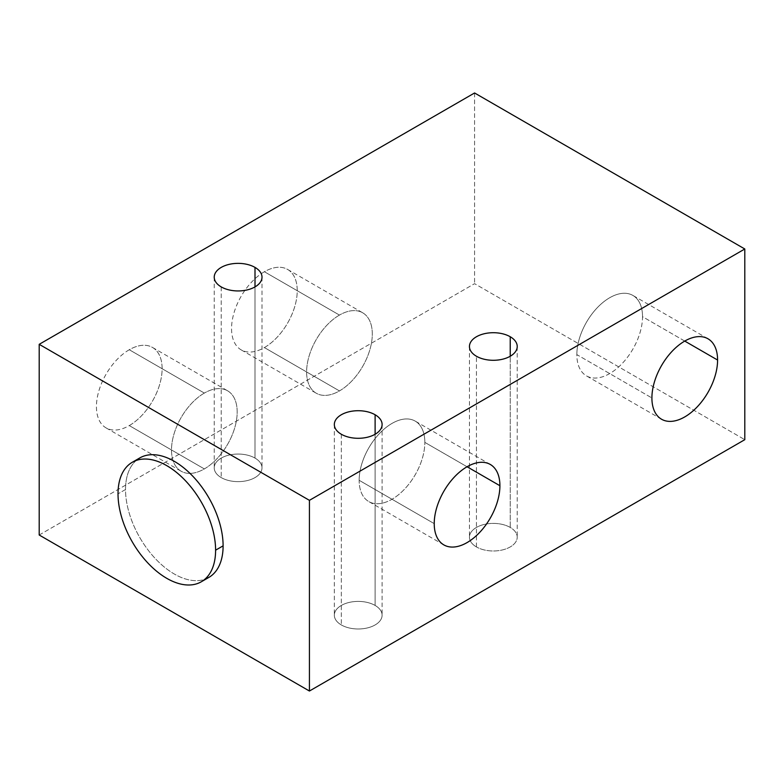 <?xml version="1.0" encoding="UTF-8"?>
<svg xmlns="http://www.w3.org/2000/svg" width="784" height="784" viewBox="0 0 784 784"><rect width="100%" height="100%" fill="white"/><g stroke="black" fill="none" stroke-linecap="round" stroke-linejoin="round"><path stroke-width="0.59" stroke-dasharray="3.92 2.94" d="M476.447 546.938L476.447 356.25L476.447 546.938A23.883 13.789 180 0 1 469.449 537.187A23.883 13.789 180 0 1 484.198 524.447A23.883 13.789 180 0 1 510.227 527.436A23.883 13.789 180 0 1 517.224 537.187A23.883 13.789 180 0 1 502.475 549.927A23.883 13.789 180 0 1 476.447 546.938A23.883 13.789 0 0 0 510.227 546.938A23.883 13.789 0 0 0 510.227 527.436L510.227 356.25L510.227 527.436A23.883 13.789 0 0 0 476.447 527.436A23.883 13.789 0 0 0 476.447 546.938M39.2 535.011L474.575 283.661L744.8 439.677L474.575 283.661L39.2 535.011M375.115 605.444A23.883 13.789 0 0 0 341.334 605.444A23.883 13.789 0 0 0 341.334 624.946A23.883 13.789 0 0 0 375.115 624.946A23.883 13.789 0 0 0 375.115 605.444L375.115 434.258L375.115 605.444A23.883 13.789 180 0 1 382.102 615.195A23.883 13.789 180 0 1 367.363 627.935A23.883 13.789 180 0 1 341.334 624.946A23.883 13.789 180 0 1 334.337 615.195A23.883 13.789 180 0 1 349.076 602.455A23.883 13.789 180 0 1 375.115 605.444M255.006 458.091A23.883 13.789 0 0 0 221.225 458.091A23.883 13.789 0 0 0 221.225 477.593A23.883 13.789 0 0 0 255.006 477.593A23.883 13.789 0 0 0 255.006 458.091L255.006 286.905L255.006 458.091A23.883 13.789 180 0 1 262.003 467.842A23.883 13.789 180 0 1 247.264 480.582A23.883 13.789 180 0 1 221.225 477.593A23.883 13.789 180 0 1 214.238 467.842A23.883 13.789 180 0 1 228.977 455.102A23.883 13.789 180 0 1 255.006 458.091M341.334 434.258L341.334 624.946L341.334 434.258M221.225 286.905L221.225 477.593L221.225 286.905M474.575 92.973L474.575 283.661L474.575 92.973M129.272 349.742A46.442 26.813 120 0 0 96.432 406.622A46.442 26.813 120 0 0 129.272 425.585A46.442 26.813 120 0 0 162.121 368.705A46.442 26.813 120 0 0 129.272 349.742L204.34 393.078A46.442 26.813 120 0 0 173.999 434.013A46.442 26.813 120 0 0 181.124 471.223A46.442 26.813 120 0 0 204.34 468.92L129.272 425.585A46.442 26.813 -60 0 1 106.056 427.888A46.442 26.813 -60 0 1 98.941 390.667A46.442 26.813 -60 0 1 129.272 349.742A46.442 26.813 -60 0 1 152.498 347.449A46.442 26.813 -60 0 1 159.613 384.66A46.442 26.813 -60 0 1 129.272 425.585L204.34 468.92A46.442 26.813 120 0 0 234.681 427.995A46.442 26.813 120 0 0 227.566 390.785A46.442 26.813 120 0 0 204.34 393.078L129.272 349.742M264.394 271.734A46.442 26.813 120 0 0 231.554 328.623A46.442 26.813 120 0 0 264.394 347.577A46.442 26.813 120 0 0 297.234 290.697A46.442 26.813 120 0 0 264.394 271.734L339.452 315.08A46.442 26.813 120 0 0 309.112 356.005A46.442 26.813 120 0 0 316.236 393.215A46.442 26.813 120 0 0 339.452 390.922L264.394 347.577A46.442 26.813 -60 0 1 241.168 349.88A46.442 26.813 -60 0 1 234.053 312.659A46.442 26.813 -60 0 1 264.394 271.734A46.442 26.813 -60 0 1 287.61 269.441A46.442 26.813 -60 0 1 294.735 306.652A46.442 26.813 -60 0 1 264.394 347.577L339.452 390.922A46.442 26.813 120 0 0 369.793 349.987A46.442 26.813 120 0 0 362.678 312.777A46.442 26.813 120 0 0 339.452 315.08L264.394 271.734M204.34 468.92A46.442 26.813 120 0 0 237.18 412.041A46.442 26.813 120 0 0 204.34 393.078A46.442 26.813 120 0 0 171.5 449.967A46.442 26.813 120 0 0 204.34 468.92M339.452 390.922A46.442 26.813 120 0 0 372.292 334.033A46.442 26.813 120 0 0 339.452 315.08A46.442 26.813 120 0 0 306.613 371.959A46.442 26.813 120 0 0 339.452 390.922M136.269 460.443A69.002 39.837 -120 0 0 125.528 489.51A69.002 39.837 -120 0 0 153.213 556.297A69.002 39.837 -120 0 0 204.859 579.249M208.818 577.436A69.002 39.837 60 0 1 155.644 558.953A69.002 39.837 60 0 1 125.528 489.51L118.021 493.842L125.528 489.51A69.002 39.837 60 0 1 139.817 457.925M424.84 442.382L467.068 466.754L424.84 442.382A46.442 26.813 -60 0 1 404.564 489.118A46.442 26.813 -60 0 1 368.774 501.564A46.442 26.813 -60 0 1 359.16 480.298A46.442 26.813 -60 0 1 379.436 433.562A46.442 26.813 -60 0 1 415.226 421.116A46.442 26.813 -60 0 1 424.84 442.382A46.442 26.813 -60 0 1 392 499.261A46.442 26.813 -60 0 1 359.16 480.298L434.228 523.634L359.16 480.298A46.442 26.813 -60 0 1 392 423.419A46.442 26.813 -60 0 1 424.84 442.382M684.746 341.079L642.527 316.697A46.442 26.813 -60 0 1 622.251 363.443A46.442 26.813 -60 0 1 586.461 375.879A46.442 26.813 -60 0 1 576.848 354.623L651.906 397.958L576.848 354.623A46.442 26.813 -60 0 1 597.114 307.887A46.442 26.813 -60 0 1 632.904 295.441A46.442 26.813 -60 0 1 642.527 316.697L684.746 341.079M576.848 354.623A46.442 26.813 -60 0 1 609.687 297.744A46.442 26.813 -60 0 1 642.527 316.697A46.442 26.813 -60 0 1 609.687 373.586A46.442 26.813 -60 0 1 576.848 354.623M517.224 346.499L517.224 537.187M469.449 346.499L469.449 537.187M334.337 424.507L334.337 615.195M382.102 424.507L382.102 615.195M214.238 277.154L214.238 467.842M262.003 277.154L262.003 467.842M106.056 427.888L181.124 471.223M152.498 347.449L227.566 390.785M241.168 349.88L316.236 393.215M287.61 269.441L362.678 312.777M490.284 464.461L415.226 421.116M443.842 544.9L368.774 501.564M661.529 419.224L586.461 375.879M707.972 338.776L632.904 295.441"/><path stroke-width="1.18" d="M744.8 248.989L309.425 500.339L39.2 344.323L474.575 92.973L744.8 248.989L309.425 500.339L309.425 691.027L39.2 535.011L39.2 344.323L474.575 92.973L744.8 248.989L744.8 439.677L309.425 691.027L39.2 535.011L39.2 344.323L309.425 500.339L309.425 691.027L744.8 439.677L744.8 248.989M476.447 356.25A23.883 13.789 0 0 0 510.227 356.25A23.883 13.789 0 0 0 510.227 336.748A23.883 13.789 0 0 0 476.447 336.748A23.883 13.789 0 0 0 476.447 356.25A23.883 13.789 0 0 0 502.475 359.239A23.883 13.789 0 0 0 517.224 346.499A23.883 13.789 0 0 0 510.227 336.748L510.227 356.25L510.227 336.748A23.883 13.789 0 0 0 484.198 333.759A23.883 13.789 0 0 0 469.449 346.499A23.883 13.789 0 0 0 476.447 356.25M341.334 434.258A23.883 13.789 0 0 0 375.115 434.258A23.883 13.789 0 0 0 375.115 414.756A23.883 13.789 0 0 0 341.334 414.756A23.883 13.789 0 0 0 341.334 434.258A23.883 13.789 0 0 0 367.363 437.247A23.883 13.789 0 0 0 382.102 424.507A23.883 13.789 0 0 0 375.115 414.756A23.883 13.789 0 0 0 349.076 411.757A23.883 13.789 0 0 0 334.337 424.507A23.883 13.789 0 0 0 341.334 434.258M221.225 286.905A23.883 13.789 0 0 0 255.006 286.905A23.883 13.789 0 0 0 255.006 267.403A23.883 13.789 0 0 0 221.225 267.403A23.883 13.789 0 0 0 221.225 286.905A23.883 13.789 0 0 0 247.264 289.894A23.883 13.789 0 0 0 262.003 277.154A23.883 13.789 0 0 0 255.006 267.403A23.883 13.789 0 0 0 228.977 264.414A23.883 13.789 0 0 0 214.238 277.154A23.883 13.789 0 0 0 221.225 286.905M375.115 434.258L375.115 414.756L375.115 434.258M255.006 286.905L255.006 267.403L255.006 286.905M204.859 579.249A69.002 39.837 -120 0 0 223.107 545.85A69.002 39.837 -120 0 0 190.502 473.879A69.002 39.837 -120 0 0 136.269 460.443M132.31 462.256L139.817 457.925A69.002 39.837 60 0 1 192.991 476.407A69.002 39.837 60 0 1 223.107 545.85L215.6 550.182L223.107 545.85A69.002 39.837 60 0 1 208.818 577.436L201.312 581.767A69.002 39.837 -120 0 0 215.6 550.182A69.002 39.837 -120 0 0 185.485 480.739A69.002 39.837 -120 0 0 132.31 462.256A69.002 39.837 -120 0 0 118.021 493.842A69.002 39.837 -120 0 0 148.137 563.284A69.002 39.837 -120 0 0 201.312 581.767M118.021 493.842A69.002 39.837 -120 0 0 166.806 578.357A69.002 39.837 -120 0 0 215.6 550.182A69.002 39.837 -120 0 0 166.806 465.676A69.002 39.837 -120 0 0 118.021 493.842M434.228 523.634A46.442 26.813 -60 0 1 467.068 466.754A46.442 26.813 -60 0 1 499.908 485.717A46.442 26.813 -60 0 1 467.068 542.597A46.442 26.813 -60 0 1 434.228 523.634A46.442 26.813 120 0 0 443.842 544.9A46.442 26.813 120 0 0 479.632 532.454A46.442 26.813 120 0 0 499.908 485.717A46.442 26.813 120 0 0 490.284 464.461A46.442 26.813 120 0 0 454.495 476.897A46.442 26.813 120 0 0 434.228 523.634M717.585 360.042A46.442 26.813 -60 0 1 684.746 416.921A46.442 26.813 -60 0 1 651.906 397.958A46.442 26.813 -60 0 1 684.746 341.079A46.442 26.813 -60 0 1 717.585 360.042L684.746 341.079L717.585 360.042A46.442 26.813 120 0 0 707.972 338.776A46.442 26.813 120 0 0 672.182 351.222A46.442 26.813 120 0 0 651.906 397.958A46.442 26.813 120 0 0 661.529 419.224A46.442 26.813 120 0 0 697.319 406.778A46.442 26.813 120 0 0 717.585 360.042M467.068 466.754L499.908 485.717L467.068 466.754"/></g></svg>
